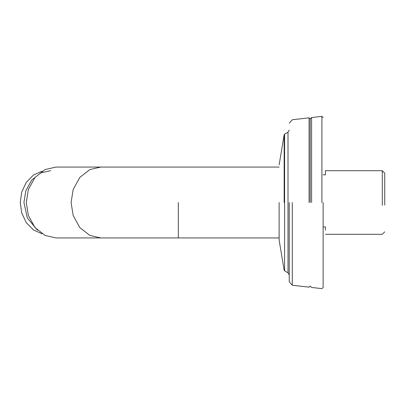 <?xml version="1.0" encoding="UTF-8"?>
<svg xmlns="http://www.w3.org/2000/svg" width="405" height="405" viewBox="0 0 405 405"><rect width="100%" height="100%" fill="white"/><g stroke="black" fill="none" stroke-linecap="round" stroke-linejoin="round"><path stroke-width="0.61" d="M323.129 202.5L323.129 287.535L323.129 202.5M288.006 202.5L288.006 272.793L288.006 132.207L289.241 130.071M289.241 202.5L289.241 281.824L289.241 202.5M284.593 202.5L284.593 270.824L284.593 134.177L284.153 134.779L284.153 202.5M284.153 270.221L284.593 270.824L288.006 272.793L289.241 274.929M279.126 202.5L279.126 240.084L279.126 202.5M292.299 202.5L292.299 285.257L292.299 202.5M309.076 202.5L309.076 117.835L309.076 202.5M321.904 202.5L321.904 116.372L321.904 202.5M311.592 202.5L311.592 117.546L311.592 202.5M310.19 202.5L310.19 118.948L310.19 202.5M100.805 237.932L56.001 237.932L45.066 235.442L34.992 227.554L28.375 215.541L26.29 202.5L28.375 189.459L34.992 177.446L45.066 169.558L56.001 167.068L100.805 167.068L89.87 169.558L79.795 177.446L73.178 189.459L71.093 202.5L73.178 215.541L79.795 227.554L89.87 235.442L100.805 237.932L279.126 237.932M42.064 233.791L33.478 229.984L26.214 222.548L21.667 212.731L20.25 202.5L21.667 192.269L26.214 182.452L33.478 175.016L42.064 171.209M50.635 170.672L40.809 172.91L31.757 179.997L25.814 190.785L23.941 202.5L27.312 217.981L37.437 230.167M323.129 226.982L325.443 226.982L325.443 230.187M382.285 205.325L382.285 170.702L325.443 170.702L325.443 174.813L323.129 174.813M384.75 205.102L384.75 173.284L384.75 205.102M178.327 202.5L178.327 237.932L178.327 202.5M288.006 132.207L284.593 134.177M284.153 134.779L279.131 164.901M284.158 270.231L279.131 240.099M323.129 287.535L321.904 288.628L311.592 287.454L310.19 286.051L309.076 287.165L292.299 285.257L289.241 281.824M323.129 117.465L321.904 116.372L311.592 117.546L310.19 118.948L309.076 117.835L292.299 119.743L289.241 123.176M100.805 167.068L279.126 167.068M382.285 170.702L384.75 173.168M325.443 234.298L382.285 234.298L384.75 231.832"/></g></svg>
